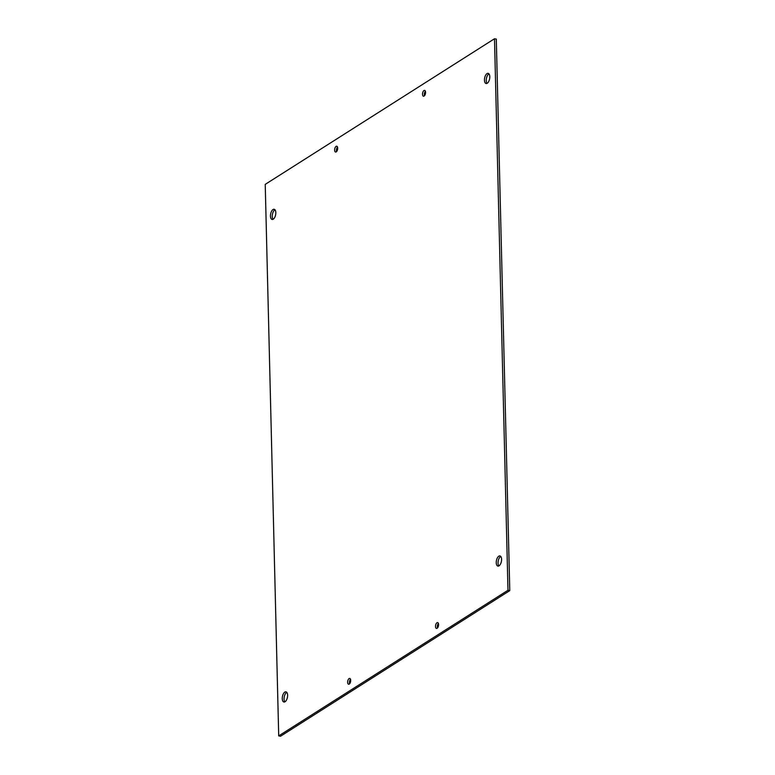 <?xml version="1.0" encoding="UTF-8"?>
<svg xmlns="http://www.w3.org/2000/svg" width="775" height="775" viewBox="0 0 775 775"><rect width="100%" height="100%" fill="white"/><g stroke="black" fill="none" stroke-linecap="round" stroke-linejoin="round"><path stroke-width="1.16" d="M435.521 626.481A2.964 1.443 101.4 0 1 437.633 622.596A2.964 1.443 101.4 0 1 438.582 624.534A2.964 1.443 101.4 0 1 436.47 628.418A2.964 1.443 101.4 0 1 435.521 626.481M438.398 623.439A2.964 1.443 -78.6 0 0 437.313 626.839A2.964 1.443 -78.6 0 0 437.497 627.944M347.636 682.3A2.964 1.443 101.4 0 1 349.748 678.425A2.964 1.443 101.4 0 1 350.697 680.363A2.964 1.443 101.4 0 1 348.576 684.238A2.964 1.443 101.4 0 1 347.636 682.3M350.513 679.258A2.964 1.443 -78.6 0 0 349.428 682.659A2.964 1.443 -78.6 0 0 349.612 683.763M334.626 150.098A2.964 1.443 101.4 0 1 336.738 146.223A2.964 1.443 101.4 0 1 337.687 148.161A2.964 1.443 101.4 0 1 335.575 152.045A2.964 1.443 101.4 0 1 334.626 150.098M337.503 147.056A2.964 1.443 -78.6 0 0 336.418 150.466A2.964 1.443 -78.6 0 0 336.602 151.561M422.511 94.279A2.964 1.443 101.4 0 1 424.623 90.404A2.964 1.443 101.4 0 1 425.572 92.341A2.964 1.443 101.4 0 1 423.46 96.216A2.964 1.443 101.4 0 1 422.511 94.279M425.388 91.237A2.964 1.443 -78.6 0 0 424.303 94.637A2.964 1.443 -78.6 0 0 424.487 95.742M270.465 216.06A5.192 2.528 101.4 0 1 274.166 209.269A5.192 2.528 101.4 0 1 275.813 212.66A5.192 2.528 101.4 0 1 272.122 219.451A5.192 2.528 101.4 0 1 270.465 216.06M274.989 209.792A5.192 2.528 -78.6 0 0 272.257 216.419A5.192 2.528 -78.6 0 0 273.091 219.286M282.265 698.624A5.192 2.528 101.4 0 1 285.956 691.833A5.192 2.528 101.4 0 1 287.612 695.223A5.192 2.528 101.4 0 1 283.912 702.014A5.192 2.528 101.4 0 1 282.265 698.624M286.789 692.356A5.192 2.528 -78.6 0 0 284.057 698.982A5.192 2.528 -78.6 0 0 284.88 701.85M496.242 562.708A5.192 2.528 101.4 0 1 499.943 555.917A5.192 2.528 101.4 0 1 501.59 559.308A5.192 2.528 101.4 0 1 497.899 566.099A5.192 2.528 101.4 0 1 496.242 562.708M500.766 556.44A5.192 2.528 -78.6 0 0 498.034 563.067A5.192 2.528 -78.6 0 0 498.858 565.934M484.452 80.145A5.192 2.528 101.4 0 1 488.143 73.354A5.192 2.528 101.4 0 1 489.8 76.744A5.192 2.528 101.4 0 1 486.099 83.535A5.192 2.528 101.4 0 1 484.452 80.145M488.977 73.877A5.192 2.528 -78.6 0 0 486.245 80.503A5.192 2.528 -78.6 0 0 487.068 83.371M507.983 590.269L494.498 38.75L265.224 184.373L278.709 735.892L507.983 590.269L509.776 590.627L496.291 39.108L494.498 38.75M278.709 735.892L280.502 736.25L509.776 590.627"/></g></svg>
